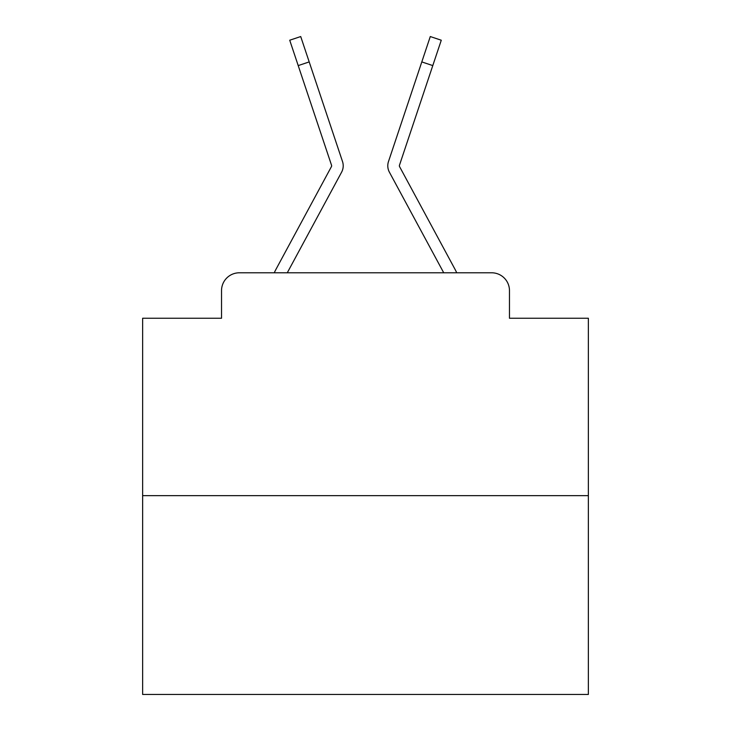 <?xml version="1.0" encoding="UTF-8"?>
<svg xmlns="http://www.w3.org/2000/svg" width="731" height="731" viewBox="0 0 731 731"><rect width="100%" height="100%" fill="white"/><g stroke="black" fill="none" stroke-linecap="round" stroke-linejoin="round"><path stroke-width="1.1" d="M221.53 290.618L221.53 318.25L221.53 290.618A17.827 17.827 0 0 1 239.357 272.791L274.28 272.791A44.573 44.573 0 0 1 275.916 269.437L331.408 166.659A1.782 1.782 0 0 0 331.536 165.243L289.723 40.223L300.715 36.55L309.195 61.916L298.211 65.589M588.364 495.655L142.636 495.655L142.636 694.45L588.364 694.45L588.364 318.25L509.47 318.25L509.47 290.618A17.827 17.827 0 0 0 491.643 272.791L239.357 272.791M142.636 495.655L142.636 318.25L221.53 318.25M329.325 194.912L287.274 272.791L329.325 194.912L287.274 272.791L329.325 194.912L287.274 272.791L329.325 194.912L287.274 272.791L329.325 194.912L287.274 272.791L329.325 194.912L287.274 272.791L329.325 194.912L287.274 272.791L329.325 194.912L287.274 272.791L329.325 194.912L287.274 272.791L329.325 194.912L287.274 272.791L329.325 194.912L287.274 272.791L329.325 194.912L287.274 272.791L329.325 194.912L287.274 272.791L329.325 194.912L287.274 272.791L329.325 194.912L287.274 272.791L329.325 194.912L287.274 272.791L295.964 272.791M435.036 272.791L443.726 272.791L401.675 194.912M399.592 166.659A1.782 1.782 0 0 1 399.373 165.809A1.782 1.782 0 0 0 399.592 166.659A1.782 1.782 0 0 1 399.373 165.809A1.782 1.782 0 0 0 399.592 166.659A1.782 1.782 0 0 1 399.373 165.809A1.782 1.782 0 0 0 399.592 166.659A1.782 1.782 0 0 1 399.373 165.809A1.782 1.782 0 0 0 399.592 166.659A1.782 1.782 0 0 1 399.373 165.809A1.782 1.782 0 0 0 399.592 166.659A1.782 1.782 0 0 1 399.373 165.809A1.782 1.782 0 0 0 399.592 166.659A1.782 1.782 0 0 1 399.373 165.809A1.782 1.782 0 0 0 399.592 166.659A1.782 1.782 0 0 1 399.373 165.809A1.782 1.782 0 0 0 399.592 166.659A1.782 1.782 0 0 1 399.373 165.809A1.782 1.782 0 0 0 399.592 166.659A1.782 1.782 0 0 1 399.373 165.809A1.782 1.782 0 0 0 399.592 166.659A1.782 1.782 0 0 1 399.373 165.809A1.782 1.782 0 0 0 399.592 166.659A1.782 1.782 0 0 1 399.373 165.809A1.782 1.782 0 0 0 399.592 166.659A1.782 1.782 0 0 1 399.373 165.809A1.782 1.782 0 0 0 399.592 166.659A1.782 1.782 0 0 1 399.373 165.809A1.782 1.782 0 0 0 399.592 166.659A1.782 1.782 0 0 1 399.373 165.809A1.782 1.782 0 0 0 399.592 166.659A1.782 1.782 0 0 1 399.373 165.809A1.782 1.782 0 0 0 399.592 166.659A1.782 1.782 0 0 1 399.373 165.809A1.782 1.782 0 0 0 399.592 166.659A1.782 1.782 0 0 1 399.373 165.809A1.782 1.782 0 0 0 399.592 166.659A1.782 1.782 0 0 1 399.373 165.809A1.782 1.782 0 0 0 399.592 166.659A1.782 1.782 0 0 1 399.373 165.809A1.782 1.782 0 0 0 399.592 166.659L455.084 269.437A44.573 44.573 0 0 1 456.72 272.791L491.643 272.791M509.47 318.25L509.47 290.618M287.274 272.791L341.605 172.169A13.368 13.368 0 0 0 342.519 161.569L309.195 61.916M443.726 272.791L389.395 172.169A13.368 13.368 0 0 1 388.481 161.569L430.285 36.55L441.277 40.223L430.285 36.55L441.277 40.223L430.285 36.55L441.277 40.223L430.285 36.55L441.277 40.223L430.285 36.55L441.277 40.223L430.285 36.55L441.277 40.223L430.285 36.55L441.277 40.223L430.285 36.55L441.277 40.223L430.285 36.55L441.277 40.223L430.285 36.55L441.277 40.223L430.285 36.55L441.277 40.223L430.285 36.55L441.277 40.223L430.285 36.55L441.277 40.223L430.285 36.55L441.277 40.223L430.285 36.55L441.277 40.223L430.285 36.55L441.277 40.223L430.285 36.55L441.277 40.223L430.285 36.55L441.277 40.223L430.285 36.55L441.277 40.223L430.285 36.55L441.277 40.223L430.285 36.55L441.277 40.223L430.285 36.55L441.277 40.223L430.285 36.55L441.277 40.223L430.285 36.55L441.277 40.223L430.285 36.55L441.277 40.223L430.285 36.55L441.277 40.223L430.285 36.55L441.277 40.223L430.285 36.55L441.277 40.223L430.285 36.55L441.277 40.223L430.285 36.55L441.277 40.223L430.285 36.55L441.277 40.223L430.285 36.55L441.277 40.223L432.789 65.589L421.805 61.916M399.373 165.809A1.782 1.782 0 0 1 399.464 165.243A1.782 1.782 0 0 0 399.373 165.809A1.782 1.782 0 0 1 399.464 165.243A1.782 1.782 0 0 0 399.373 165.809A1.782 1.782 0 0 1 399.464 165.243A1.782 1.782 0 0 0 399.373 165.809A1.782 1.782 0 0 1 399.464 165.243A1.782 1.782 0 0 0 399.373 165.809A1.782 1.782 0 0 1 399.464 165.243A1.782 1.782 0 0 0 399.373 165.809A1.782 1.782 0 0 1 399.464 165.243A1.782 1.782 0 0 0 399.373 165.809A1.782 1.782 0 0 1 399.464 165.243A1.782 1.782 0 0 0 399.373 165.809A1.782 1.782 0 0 1 399.464 165.243A1.782 1.782 0 0 0 399.373 165.809A1.782 1.782 0 0 1 399.464 165.243A1.782 1.782 0 0 0 399.373 165.809A1.782 1.782 0 0 1 399.464 165.243A1.782 1.782 0 0 0 399.373 165.809A1.782 1.782 0 0 1 399.464 165.243A1.782 1.782 0 0 0 399.373 165.809A1.782 1.782 0 0 1 399.464 165.243A1.782 1.782 0 0 0 399.373 165.809A1.782 1.782 0 0 1 399.464 165.243A1.782 1.782 0 0 0 399.373 165.809A1.782 1.782 0 0 1 399.464 165.243A1.782 1.782 0 0 0 399.373 165.809A1.782 1.782 0 0 1 399.464 165.243A1.782 1.782 0 0 0 399.373 165.809A1.782 1.782 0 0 1 399.464 165.243A1.782 1.782 0 0 0 399.373 165.809A1.782 1.782 0 0 1 399.464 165.243A1.782 1.782 0 0 0 399.373 165.809A1.782 1.782 0 0 1 399.464 165.243A1.782 1.782 0 0 0 399.373 165.809A1.782 1.782 0 0 1 399.464 165.243A1.782 1.782 0 0 0 399.373 165.809A1.782 1.782 0 0 1 399.464 165.243A1.782 1.782 0 0 0 399.373 165.809A1.782 1.782 0 0 1 399.464 165.243L432.789 65.589M331.408 166.659A1.782 1.782 0 0 0 331.536 165.243A1.782 1.782 0 0 1 331.627 165.809A1.782 1.782 0 0 0 331.536 165.243A1.782 1.782 0 0 1 331.627 165.809A1.782 1.782 0 0 0 331.536 165.243A1.782 1.782 0 0 1 331.627 165.809A1.782 1.782 0 0 0 331.536 165.243A1.782 1.782 0 0 1 331.627 165.809A1.782 1.782 0 0 0 331.536 165.243A1.782 1.782 0 0 1 331.627 165.809A1.782 1.782 0 0 0 331.536 165.243A1.782 1.782 0 0 1 331.627 165.809A1.782 1.782 0 0 0 331.536 165.243A1.782 1.782 0 0 1 331.627 165.809A1.782 1.782 0 0 0 331.536 165.243A1.782 1.782 0 0 1 331.627 165.809A1.782 1.782 0 0 0 331.536 165.243A1.782 1.782 0 0 1 331.627 165.809A1.782 1.782 0 0 0 331.536 165.243A1.782 1.782 0 0 1 331.627 165.809A1.782 1.782 0 0 0 331.536 165.243A1.782 1.782 0 0 1 331.627 165.809A1.782 1.782 0 0 0 331.536 165.243A1.782 1.782 0 0 1 331.627 165.809A1.782 1.782 0 0 0 331.536 165.243A1.782 1.782 0 0 1 331.627 165.809A1.782 1.782 0 0 0 331.536 165.243A1.782 1.782 0 0 1 331.627 165.809A1.782 1.782 0 0 0 331.536 165.243A1.782 1.782 0 0 1 331.627 165.809A1.782 1.782 0 0 0 331.536 165.243A1.782 1.782 0 0 1 331.627 165.809A1.782 1.782 0 0 0 331.536 165.243A1.782 1.782 0 0 1 331.627 165.809A1.782 1.782 0 0 0 331.536 165.243A1.782 1.782 0 0 1 331.627 165.809A1.782 1.782 0 0 0 331.536 165.243M441.277 40.223L430.285 36.55M289.723 40.223L300.715 36.55"/></g></svg>
